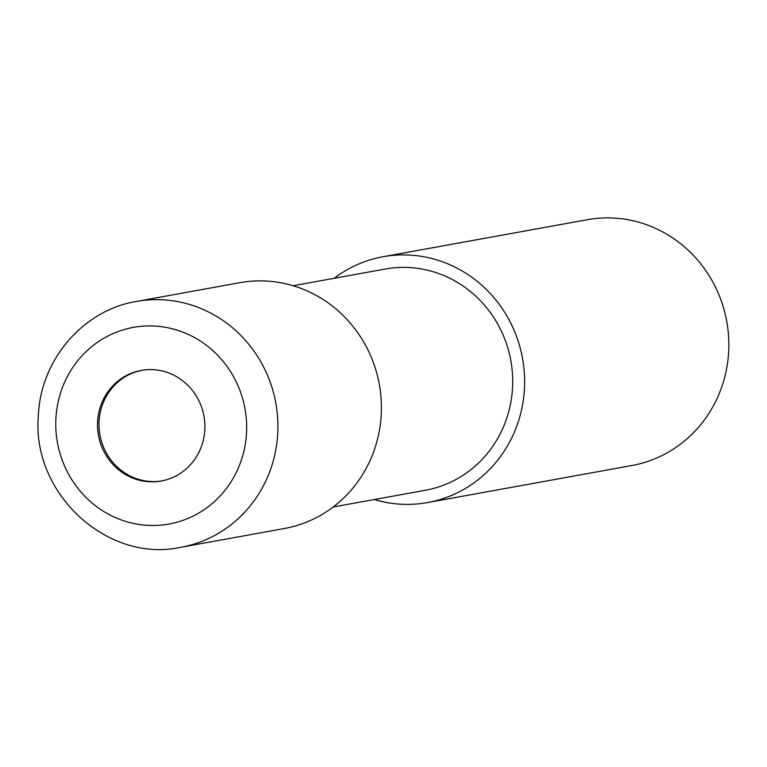 <?xml version="1.0" encoding="UTF-8"?>
<svg xmlns="http://www.w3.org/2000/svg" width="767" height="767" viewBox="0 0 767 767"><rect width="100%" height="100%" fill="white"/><g stroke="black" fill="none" stroke-linecap="round" stroke-linejoin="round"><path stroke-width="1.15" d="M141.924 370.279A56.212 53.613 -100.3 0 0 99.077 421.342A56.212 53.613 -100.3 0 0 161.971 480.89M333.242 506.968L425.369 490.266A112.423 107.217 -100.3 0 0 512.529 387.853A112.423 107.217 -100.3 0 0 385.255 269.025L293.128 285.727M374.267 499.528A124.916 119.134 -100.3 0 0 427.593 502.558L631.797 465.54A124.916 119.134 -100.3 0 0 728.65 351.737A124.916 119.134 -100.3 0 0 587.234 219.717L383.03 256.734A124.916 119.134 -100.3 0 0 334.163 278.287M427.593 502.558A124.916 119.134 -100.3 0 0 524.446 388.764A124.916 119.134 -100.3 0 0 383.03 256.734M204.818 429.817A56.212 53.613 -100.3 0 0 141.186 370.403A56.212 53.613 -100.3 0 0 97.601 421.61A56.212 53.613 -100.3 0 0 161.233 481.024A56.212 53.613 -100.3 0 0 204.818 429.817M180.887 547.283L284.375 528.521A124.916 119.134 -100.3 0 0 381.218 414.726A124.916 119.134 -100.3 0 0 239.812 282.697L136.325 301.46A124.916 119.134 -100.3 0 0 136.315 301.46C82.922 310.184 40.402 360.202 38.35 415.733C31.457 493.018 106.853 563.39 180.887 547.283L180.887 547.283A124.916 119.134 -100.3 0 0 277.731 433.489A124.916 119.134 -100.3 0 0 136.325 301.46M246.514 433.01A99.931 95.309 -100.3 0 0 156.602 326.196A99.931 95.309 -100.3 0 0 55.905 418.427A99.931 95.309 -100.3 0 0 145.816 525.232A99.931 95.309 -100.3 0 0 246.514 433.01"/></g></svg>
